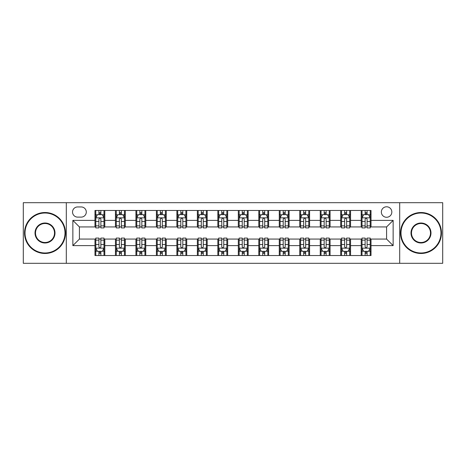 <?xml version="1.0" encoding="UTF-8"?>
<svg xmlns="http://www.w3.org/2000/svg" width="466" height="466" viewBox="0 0 466 466"><rect width="100%" height="100%" fill="white"/><g stroke="black" fill="none" stroke-linecap="round" stroke-linejoin="round"><path stroke-width="0.7" d="M386.588 206.787A5.242 5.242 0 0 0 381.345 212.03A5.242 5.242 0 0 0 386.588 217.273A5.242 5.242 0 0 0 391.83 212.03A5.242 5.242 0 0 0 386.588 206.787M399.694 263.307L442.7 263.307L442.7 202.693L399.694 202.693L399.694 263.307L66.306 263.307L66.306 202.693L23.3 202.693L23.3 263.307L66.306 263.307M77.606 217.109L81.212 217.109A5.079 5.079 0 0 0 86.292 212.03A5.079 5.079 0 0 0 81.212 206.951L77.606 206.951A5.079 5.079 0 0 0 72.533 212.03A5.079 5.079 0 0 0 77.606 217.109M399.694 202.693L66.306 202.693M94.977 245.617L72.859 245.617L72.859 220.383L94.977 220.383L94.977 226.936L79.412 226.936L79.412 239.064L94.977 239.064L94.977 255.525L371.023 255.525L371.023 239.064L386.588 239.064L386.588 226.936L371.023 226.936L371.023 220.383L393.141 220.383L393.141 245.617L371.023 245.617M371.023 220.383L371.023 210.475L94.977 210.475L94.977 220.383M361.197 210.475L361.197 226.936L362.012 226.936M365.128 226.936L367.092 226.936M370.208 226.936L371.023 226.936M361.197 226.936L349.727 226.936M340.716 210.475L340.716 226.936L341.537 226.936M344.648 226.936L346.617 226.936M340.716 226.936L329.246 226.936M320.241 210.475L320.241 226.936L321.057 226.936M324.173 226.936L326.136 226.936M320.241 226.936L308.772 226.936M299.76 210.475L299.76 226.936L300.582 226.936M303.692 226.936L305.655 226.936M299.76 226.936L288.291 226.936M279.28 210.475L279.28 226.936L280.101 226.936M283.212 226.936L285.18 226.936M279.28 226.936L267.816 226.936M258.805 210.475L258.805 226.936L259.62 226.936M262.737 226.936L264.7 226.936M258.805 226.936L247.335 226.936M238.324 210.475L238.324 226.936L239.145 226.936M242.256 226.936L244.225 226.936M238.324 226.936L226.855 226.936M217.843 210.475L217.843 226.936L218.665 226.936M221.775 226.936L223.744 226.936M217.843 226.936L206.38 226.936M197.368 210.475L197.368 226.936L198.184 226.936M201.3 226.936L203.263 226.936M197.368 226.936L185.899 226.936M176.888 210.475L176.888 226.936L177.709 226.936M180.82 226.936L182.788 226.936M176.888 226.936L165.418 226.936M156.413 210.475L156.413 226.936L157.228 226.936M160.345 226.936L162.308 226.936M156.413 226.936L144.943 226.936M135.932 210.475L135.932 226.936L136.754 226.936M139.864 226.936L141.827 226.936M135.932 226.936L124.463 226.936M115.451 210.475L115.451 226.936L116.273 226.936M119.383 226.936L121.352 226.936M115.451 226.936L103.988 226.936M94.977 226.936L95.792 226.936M98.909 226.936L100.872 226.936M94.977 239.064L95.792 239.064M98.909 239.064L100.872 239.064M103.988 239.064L104.803 239.064L104.803 255.525M116.273 239.064L104.803 239.064M119.383 239.064L121.352 239.064M124.463 239.064L125.284 239.064L125.284 255.525M136.754 239.064L125.284 239.064M139.864 239.064L141.827 239.064M144.943 239.064L145.759 239.064L145.759 255.525M157.228 239.064L145.759 239.064M160.345 239.064L162.308 239.064M165.418 239.064L166.24 239.064L166.24 255.525M177.709 239.064L166.24 239.064M180.82 239.064L182.788 239.064M185.899 239.064L186.72 239.064L186.72 255.525M198.184 239.064L186.72 239.064M201.3 239.064L203.263 239.064M206.38 239.064L207.195 239.064L207.195 255.525M218.665 239.064L207.195 239.064M221.775 239.064L223.744 239.064M226.855 239.064L227.676 239.064L227.676 255.525M239.145 239.064L227.676 239.064M242.256 239.064L244.225 239.064M247.335 239.064L248.157 239.064L248.157 255.525M259.62 239.064L248.157 239.064M262.737 239.064L264.7 239.064M267.816 239.064L268.632 239.064L268.632 255.525M280.101 239.064L268.632 239.064M283.212 239.064L285.18 239.064M288.291 239.064L289.112 239.064L289.112 255.525M300.582 239.064L289.112 239.064M303.692 239.064L305.655 239.064M308.772 239.064L309.587 239.064L309.587 255.525M321.057 239.064L309.587 239.064M324.173 239.064L326.136 239.064M329.246 239.064L330.068 239.064L330.068 255.525M341.537 239.064L330.068 239.064M344.648 239.064L346.617 239.064M349.727 239.064L350.548 239.064L350.548 255.525M362.012 239.064L350.548 239.064M365.128 239.064L367.092 239.064M370.208 239.064L371.023 239.064M104.803 210.475L104.803 226.936M94.977 214.57L95.792 214.57M98.909 214.57L100.872 214.57M103.988 214.57L104.803 214.57M94.977 251.43L95.792 251.43M98.909 251.43L100.872 251.43M103.988 251.43L104.803 251.43M115.451 239.064L115.451 255.525M125.284 210.475L125.284 226.936M115.451 214.57L116.273 214.57M119.383 214.57L121.352 214.57M124.463 214.57L125.284 214.57M115.451 251.43L116.273 251.43M119.383 251.43L121.352 251.43M124.463 251.43L125.284 251.43M135.932 239.064L135.932 255.525M135.932 251.43L136.754 251.43M139.864 251.43L141.827 251.43M144.943 251.43L145.759 251.43M145.759 210.475L145.759 226.936M135.932 214.57L136.754 214.57M139.864 214.57L141.827 214.57M144.943 214.57L145.759 214.57M156.413 239.064L156.413 255.525M156.413 251.43L157.228 251.43M160.345 251.43L162.308 251.43M165.418 251.43L166.24 251.43M166.24 210.475L166.24 226.936M156.413 214.57L157.228 214.57M160.345 214.57L162.308 214.57M165.418 214.57L166.24 214.57M176.888 239.064L176.888 255.525M176.888 251.43L177.709 251.43M180.82 251.43L182.788 251.43M185.899 251.43L186.72 251.43M186.72 210.475L186.72 226.936M176.888 214.57L177.709 214.57M180.82 214.57L182.788 214.57M185.899 214.57L186.72 214.57M197.368 239.064L197.368 255.525M197.368 251.43L198.184 251.43M201.3 251.43L203.263 251.43M206.38 251.43L207.195 251.43M207.195 210.475L207.195 226.936M197.368 214.57L198.184 214.57M201.3 214.57L203.263 214.57M206.38 214.57L207.195 214.57M217.843 239.064L217.843 255.525M217.843 251.43L218.665 251.43M221.775 251.43L223.744 251.43M226.855 251.43L227.676 251.43M227.676 210.475L227.676 226.936M217.843 214.57L218.665 214.57M221.775 214.57L223.744 214.57M226.855 214.57L227.676 214.57M238.324 239.064L238.324 255.525M238.324 251.43L239.145 251.43M242.256 251.43L244.225 251.43M247.335 251.43L248.157 251.43M248.157 210.475L248.157 226.936M238.324 214.57L239.145 214.57M242.256 214.57L244.225 214.57M247.335 214.57L248.157 214.57M258.805 239.064L258.805 255.525M258.805 251.43L259.62 251.43M262.737 251.43L264.7 251.43M267.816 251.43L268.632 251.43M268.632 210.475L268.632 226.936M258.805 214.57L259.62 214.57M262.737 214.57L264.7 214.57M267.816 214.57L268.632 214.57M279.28 239.064L279.28 255.525M279.28 251.43L280.101 251.43M283.212 251.43L285.18 251.43M288.291 251.43L289.112 251.43M289.112 210.475L289.112 226.936M279.28 214.57L280.101 214.57M283.212 214.57L285.18 214.57M288.291 214.57L289.112 214.57M299.76 239.064L299.76 255.525M299.76 251.43L300.582 251.43M303.692 251.43L305.655 251.43M308.772 251.43L309.587 251.43M309.587 210.475L309.587 226.936M299.76 214.57L300.582 214.57M303.692 214.57L305.655 214.57M308.772 214.57L309.587 214.57M320.241 239.064L320.241 255.525M320.241 251.43L321.057 251.43M324.173 251.43L326.136 251.43M329.246 251.43L330.068 251.43M330.068 210.475L330.068 226.936M320.241 214.57L321.057 214.57M324.173 214.57L326.136 214.57M329.246 214.57L330.068 214.57M340.716 239.064L340.716 255.525M340.716 251.43L341.537 251.43M344.648 251.43L346.617 251.43M349.727 251.43L350.548 251.43M350.548 210.475L350.548 226.936M340.716 214.57L341.537 214.57M344.648 214.57L346.617 214.57M349.727 214.57L350.548 214.57M361.197 239.064L361.197 255.525M361.197 251.43L362.012 251.43M365.128 251.43L367.092 251.43M370.208 251.43L371.023 251.43M361.197 214.57L362.012 214.57M365.128 214.57L367.092 214.57M370.208 214.57L371.023 214.57M79.412 226.936L72.859 220.383M79.412 239.064L72.859 245.617M393.141 220.383L386.588 226.936M393.141 245.617L386.588 239.064M100.872 212.601L98.909 212.601M103.988 225.87L100.872 225.87L100.872 227.921L103.988 227.921L103.988 217.931L102.345 214.651L97.435 214.651L95.792 217.931L95.792 227.921L98.909 227.921L98.909 225.87L95.792 225.87M95.792 217.931L95.792 210.475M103.988 217.925L103.988 210.475M98.909 214.651L98.909 210.475M100.872 210.475L100.872 214.651M100.872 225.87L100.872 219.154C100.219 217.896 99.561 217.896 98.909 219.154L98.909 225.87M98.909 253.399L100.872 253.399M95.792 240.13L98.909 240.13L98.909 238.079L95.792 238.079L95.792 248.069L97.435 251.349L102.345 251.349L103.988 248.069L103.988 238.079L100.872 238.079L100.872 240.13L103.988 240.13M103.988 248.069L103.988 255.525M95.792 248.069L95.792 255.525M100.872 251.349L100.872 255.525M98.909 255.525L98.909 251.349M98.909 240.13L98.909 246.846C99.561 248.104 100.219 248.104 100.872 246.846L100.872 240.13M121.352 212.601L119.383 212.601M124.463 225.87L121.352 225.87L121.352 227.921L124.463 227.921L124.463 217.931L122.826 214.651L117.91 214.651L116.273 217.931L116.273 227.921L119.383 227.921L119.383 225.87L116.273 225.87M116.273 217.931L116.273 210.475M124.463 217.925L124.463 210.475M119.383 214.651L119.383 210.475M121.352 210.475L121.352 214.651M121.352 225.87L121.352 219.154C120.694 217.896 120.042 217.896 119.383 219.154L119.383 225.87M141.827 212.601L139.864 212.601M144.943 225.87L141.827 225.87L141.827 227.921L144.943 227.921L144.943 217.931L143.307 214.651L138.39 214.651L136.754 217.931L136.754 227.921L139.864 227.921L139.864 225.87L136.754 225.87M136.754 217.931L136.754 210.475M144.943 217.925L144.943 210.475M139.864 214.651L139.864 210.475M141.827 210.475L141.827 214.651M141.827 225.87L141.827 219.154C141.175 217.896 140.522 217.896 139.864 219.154L139.864 225.87M162.308 212.601L160.345 212.601M165.418 225.87L162.308 225.87L162.308 227.921L165.418 227.921L165.418 217.931L163.782 214.651L158.865 214.651L157.228 217.931L157.228 227.921L160.345 227.921L160.345 225.87L157.228 225.87M157.228 217.931L157.228 210.475M165.418 217.925L165.418 210.475M160.345 214.651L160.345 210.475M162.308 210.475L162.308 214.651M162.308 225.87L162.308 219.154C161.655 217.896 160.997 217.896 160.345 219.154L160.345 225.87M119.383 253.399L121.352 253.399M116.273 240.13L119.383 240.13L119.383 238.079L116.273 238.079L116.273 248.069L117.91 251.349L122.826 251.349L124.463 248.069L124.463 238.079L121.352 238.079L121.352 240.13L124.463 240.13M124.463 248.069L124.463 255.525M116.273 248.069L116.273 255.525M121.352 251.349L121.352 255.525M119.383 255.525L119.383 251.349M119.383 240.13L119.383 246.846C120.042 248.104 120.694 248.104 121.352 246.846L121.352 240.13M139.864 253.399L141.827 253.399M136.754 240.13L139.864 240.13L139.864 238.079L136.754 238.079L136.754 248.069L138.39 251.349L143.307 251.349L144.943 248.069L144.943 238.079L141.827 238.079L141.827 240.13L144.943 240.13M144.943 248.069L144.943 255.525M136.754 248.069L136.754 255.525M141.827 251.349L141.827 255.525M139.864 255.525L139.864 251.349M139.864 240.13L139.864 246.846C140.516 248.104 141.175 248.104 141.827 246.846L141.827 240.13M160.345 253.399L162.308 253.399M157.228 240.13L160.345 240.13L160.345 238.079L157.228 238.079L157.228 248.069L158.865 251.349L163.782 251.349L165.418 248.069L165.418 238.079L162.308 238.079L162.308 240.13L165.418 240.13M165.418 248.069L165.418 255.525M157.228 248.069L157.228 255.525M162.308 251.349L162.308 255.525M160.345 255.525L160.345 251.349M160.345 240.13L160.345 246.846C160.997 248.104 161.65 248.104 162.308 246.846L162.308 240.13M182.788 212.601L180.82 212.601M185.899 225.87L182.788 225.87L182.788 227.921L185.899 227.921L185.899 217.931L184.262 214.651L179.346 214.651L177.709 217.931L177.709 227.921L180.82 227.921L180.82 225.87L177.709 225.87M177.709 217.931L177.709 210.475M185.899 217.925L185.899 210.475M180.82 214.651L180.82 210.475M182.788 210.475L182.788 214.651M182.788 225.87L182.788 219.154C182.13 217.896 181.478 217.896 180.82 219.154L180.82 225.87M180.82 253.399L182.788 253.399M177.709 240.13L180.82 240.13L180.82 238.079L177.709 238.079L177.709 248.069L179.346 251.349L184.262 251.349L185.899 248.069L185.899 238.079L182.788 238.079L182.788 240.13L185.899 240.13M185.899 248.069L185.899 255.525M177.709 248.069L177.709 255.525M182.788 251.349L182.788 255.525M180.82 255.525L180.82 251.349M180.82 240.13L180.82 246.846C181.478 248.104 182.13 248.104 182.788 246.846L182.788 240.13M45.01 213.014A19.986 19.986 0 0 0 25.018 233A19.986 19.986 0 0 0 45.01 252.986A19.986 19.986 0 0 0 64.995 233A19.986 19.986 0 0 0 45.01 213.014M45.01 253.481A20.481 20.481 0 0 1 24.529 233A20.481 20.481 0 0 1 45.01 212.519A20.481 20.481 0 0 1 65.485 233A20.481 20.481 0 0 1 45.01 253.481M45.01 223.004A9.996 9.996 0 0 1 55 233A9.996 9.996 0 0 1 45.01 242.996A9.996 9.996 0 0 1 35.014 233A9.996 9.996 0 0 1 45.01 223.004M45.01 242.501A9.501 9.501 0 0 0 54.51 233A9.501 9.501 0 0 0 45.01 223.499A9.501 9.501 0 0 0 35.503 233A9.501 9.501 0 0 0 45.01 242.501M420.99 213.014A19.986 19.986 0 0 0 401.005 233A19.986 19.986 0 0 0 420.99 252.986A19.986 19.986 0 0 0 440.982 233A19.986 19.986 0 0 0 420.99 213.014M420.99 253.481A20.481 20.481 0 0 1 400.515 233A20.481 20.481 0 0 1 420.99 212.519A20.481 20.481 0 0 1 441.471 233A20.481 20.481 0 0 1 420.99 253.481M420.99 223.004A9.996 9.996 0 0 1 430.986 233A9.996 9.996 0 0 1 420.99 242.996A9.996 9.996 0 0 1 411 233A9.996 9.996 0 0 1 420.99 223.004M420.99 242.501A9.501 9.501 0 0 0 430.497 233A9.501 9.501 0 0 0 420.99 223.499A9.501 9.501 0 0 0 411.49 233A9.501 9.501 0 0 0 420.99 242.501M203.263 212.601L201.3 212.601M206.38 225.87L203.263 225.87L203.263 227.921L206.38 227.921L206.38 217.931L204.737 214.651L199.827 214.651L198.184 217.931L198.184 227.921L201.3 227.921L201.3 225.87L198.184 225.87M198.184 217.931L198.184 210.475M206.38 217.925L206.38 210.475M201.3 214.651L201.3 210.475M203.263 210.475L203.263 214.651M203.263 225.87L203.263 219.154C202.611 217.896 201.953 217.896 201.3 219.154L201.3 225.87M223.744 212.601L221.775 212.601M226.855 225.87L223.744 225.87L223.744 227.921L226.855 227.921L226.855 217.931L225.218 214.651L220.302 214.651L218.665 217.931L218.665 227.921L221.775 227.921L221.775 225.87L218.665 225.87M218.665 217.931L218.665 210.475M226.855 217.925L226.855 210.475M221.775 214.651L221.775 210.475M223.744 210.475L223.744 214.651M223.744 225.87L223.744 219.154C223.092 217.896 222.433 217.896 221.775 219.154L221.775 225.87M244.225 212.601L242.256 212.601M247.335 225.87L244.225 225.87L244.225 227.921L247.335 227.921L247.335 217.931L245.699 214.651L240.782 214.651L239.145 217.931L239.145 227.921L242.256 227.921L242.256 225.87L239.145 225.87M239.145 217.931L239.145 210.475M247.335 217.925L247.335 210.475M242.256 214.651L242.256 210.475M244.225 210.475L244.225 214.651M244.225 225.87L244.225 219.154C243.567 217.896 242.914 217.896 242.256 219.154L242.256 225.87M264.7 212.601L262.737 212.601M267.816 225.87L264.7 225.87L264.7 227.921L267.816 227.921L267.816 217.931L266.173 214.651L261.263 214.651L259.62 217.931L259.62 227.921L262.737 227.921L262.737 225.87L259.62 225.87M259.62 217.931L259.62 210.475M267.816 217.925L267.816 210.475M262.737 214.651L262.737 210.475M264.7 210.475L264.7 214.651M264.7 225.87L264.7 219.154C264.047 217.896 263.389 217.896 262.737 219.154L262.737 225.87M285.18 212.601L283.212 212.601M288.291 225.87L285.18 225.87L285.18 227.921L288.291 227.921L288.291 217.931L286.654 214.651L281.738 214.651L280.101 217.931L280.101 227.921L283.212 227.921L283.212 225.87L280.101 225.87M280.101 217.931L280.101 210.475M288.291 217.925L288.291 210.475M283.212 214.651L283.212 210.475M285.18 210.475L285.18 214.651M285.18 225.87L285.18 219.154C284.522 217.896 283.87 217.896 283.212 219.154L283.212 225.87M201.3 253.399L203.263 253.399M198.184 240.13L201.3 240.13L201.3 238.079L198.184 238.079L198.184 248.069L199.827 251.349L204.737 251.349L206.38 248.069L206.38 238.079L203.263 238.079L203.263 240.13L206.38 240.13M206.38 248.069L206.38 255.525M198.184 248.069L198.184 255.525M203.263 251.349L203.263 255.525M201.3 255.525L201.3 251.349M201.3 240.13L201.3 246.846C201.953 248.104 202.611 248.104 203.263 246.846L203.263 240.13M221.775 253.399L223.744 253.399M218.665 240.13L221.775 240.13L221.775 238.079L218.665 238.079L218.665 248.069L220.302 251.349L225.218 251.349L226.855 248.069L226.855 238.079L223.744 238.079L223.744 240.13L226.855 240.13M226.855 248.069L226.855 255.525M218.665 248.069L218.665 255.525M223.744 251.349L223.744 255.525M221.775 255.525L221.775 251.349M221.775 240.13L221.775 246.846C222.433 248.104 223.086 248.104 223.744 246.846L223.744 240.13M242.256 253.399L244.225 253.399M239.145 240.13L242.256 240.13L242.256 238.079L239.145 238.079L239.145 248.069L240.782 251.349L245.699 251.349L247.335 248.069L247.335 238.079L244.225 238.079L244.225 240.13L247.335 240.13M247.335 248.069L247.335 255.525M239.145 248.069L239.145 255.525M244.225 251.349L244.225 255.525M242.256 255.525L242.256 251.349M242.256 240.13L242.256 246.846C242.908 248.104 243.567 248.104 244.225 246.846L244.225 240.13M262.737 253.399L264.7 253.399M259.62 240.13L262.737 240.13L262.737 238.079L259.62 238.079L259.62 248.069L261.263 251.349L266.173 251.349L267.816 248.069L267.816 238.079L264.7 238.079L264.7 240.13L267.816 240.13M267.816 248.069L267.816 255.525M259.62 248.069L259.62 255.525M264.7 251.349L264.7 255.525M262.737 255.525L262.737 251.349M262.737 240.13L262.737 246.846C263.389 248.104 264.047 248.104 264.7 246.846L264.7 240.13M283.212 253.399L285.18 253.399M280.101 240.13L283.212 240.13L283.212 238.079L280.101 238.079L280.101 248.069L281.738 251.349L286.654 251.349L288.291 248.069L288.291 238.079L285.18 238.079L285.18 240.13L288.291 240.13M288.291 248.069L288.291 255.525M280.101 248.069L280.101 255.525M285.18 251.349L285.18 255.525M283.212 255.525L283.212 251.349M283.212 240.13L283.212 246.846C283.87 248.104 284.522 248.104 285.18 246.846L285.18 240.13M305.655 212.601L303.692 212.601M308.772 225.87L305.655 225.87L305.655 227.921L308.772 227.921L308.772 217.931L307.135 214.651L302.218 214.651L300.582 217.931L300.582 227.921L303.692 227.921L303.692 225.87L300.582 225.87M300.582 217.931L300.582 210.475M308.772 217.925L308.772 210.475M303.692 214.651L303.692 210.475M305.655 210.475L305.655 214.651M305.655 225.87L305.655 219.154C305.003 217.896 304.35 217.896 303.692 219.154L303.692 225.87M303.692 253.399L305.655 253.399M300.582 240.13L303.692 240.13L303.692 238.079L300.582 238.079L300.582 248.069L302.218 251.349L307.135 251.349L308.772 248.069L308.772 238.079L305.655 238.079L305.655 240.13L308.772 240.13M308.772 248.069L308.772 255.525M300.582 248.069L300.582 255.525M305.655 251.349L305.655 255.525M303.692 255.525L303.692 251.349M303.692 240.13L303.692 246.846C304.345 248.104 305.003 248.104 305.655 246.846L305.655 240.13M326.136 212.601L324.173 212.601M329.246 225.87L326.136 225.87L326.136 227.921L329.246 227.921L329.246 217.931L327.61 214.651L322.693 214.651L321.057 217.931L321.057 227.921L324.173 227.921L324.173 225.87L321.057 225.87M321.057 217.931L321.057 210.475M329.246 217.925L329.246 210.475M324.173 214.651L324.173 210.475M326.136 210.475L326.136 214.651M326.136 225.87L326.136 219.154C325.484 217.896 324.825 217.896 324.173 219.154L324.173 225.87M324.173 253.399L326.136 253.399M321.057 240.13L324.173 240.13L324.173 238.079L321.057 238.079L321.057 248.069L322.693 251.349L327.61 251.349L329.246 248.069L329.246 238.079L326.136 238.079L326.136 240.13L329.246 240.13M329.246 248.069L329.246 255.525M321.057 248.069L321.057 255.525M326.136 251.349L326.136 255.525M324.173 255.525L324.173 251.349M324.173 240.13L324.173 246.846C324.825 248.104 325.478 248.104 326.136 246.846L326.136 240.13M346.617 212.601L344.648 212.601M349.727 225.87L346.617 225.87L346.617 227.921L349.727 227.921L349.727 217.931L348.09 214.651L343.174 214.651L341.537 217.931L341.537 227.921L344.648 227.921L344.648 225.87L341.537 225.87M341.537 217.931L341.537 210.475M349.727 217.925L349.727 210.475M344.648 214.651L344.648 210.475M346.617 210.475L346.617 214.651M346.617 225.87L346.617 219.154C345.958 217.896 345.306 217.896 344.648 219.154L344.648 225.87M344.648 253.399L346.617 253.399M341.537 240.13L344.648 240.13L344.648 238.079L341.537 238.079L341.537 248.069L343.174 251.349L348.09 251.349L349.727 248.069L349.727 238.079L346.617 238.079L346.617 240.13L349.727 240.13M349.727 248.069L349.727 255.525M341.537 248.069L341.537 255.525M346.617 251.349L346.617 255.525M344.648 255.525L344.648 251.349M344.648 240.13L344.648 246.846C345.306 248.104 345.958 248.104 346.617 246.846L346.617 240.13M367.092 212.601L365.128 212.601M370.208 225.87L367.092 225.87L367.092 227.921L370.208 227.921L370.208 217.931L368.565 214.651L363.655 214.651L362.012 217.931L362.012 227.921L365.128 227.921L365.128 225.87L362.012 225.87M362.012 217.931L362.012 210.475M370.208 217.925L370.208 210.475M365.128 214.651L365.128 210.475M367.092 210.475L367.092 214.651M367.092 225.87L367.092 219.154C366.439 217.896 365.781 217.896 365.128 219.154L365.128 225.87M365.128 253.399L367.092 253.399M362.012 240.13L365.128 240.13L365.128 238.079L362.012 238.079L362.012 248.069L363.655 251.349L368.565 251.349L370.208 248.069L370.208 238.079L367.092 238.079L367.092 240.13L370.208 240.13M370.208 248.069L370.208 255.525M362.012 248.069L362.012 255.525M367.092 251.349L367.092 255.525M365.128 255.525L365.128 251.349M365.128 240.13L365.128 246.846C365.781 248.104 366.439 248.104 367.092 246.846L367.092 240.13M115.451 245.617L104.803 245.617M115.451 220.383L104.803 220.383M135.932 220.383L125.284 220.383M135.932 245.617L125.284 245.617M156.413 220.383L145.759 220.383M156.413 245.617L145.759 245.617M176.888 220.383L166.24 220.383M176.888 245.617L166.24 245.617M197.368 220.383L186.72 220.383M197.368 245.617L186.72 245.617M217.843 220.383L207.195 220.383M217.843 245.617L207.195 245.617M238.324 220.383L227.676 220.383M238.324 245.617L227.676 245.617M258.805 220.383L248.157 220.383M258.805 245.617L248.157 245.617M279.28 220.383L268.632 220.383M279.28 245.617L268.632 245.617M299.76 220.383L289.112 220.383M299.76 245.617L289.112 245.617M320.241 220.383L309.587 220.383M320.241 245.617L309.587 245.617M340.716 220.383L330.068 220.383M340.716 245.617L330.068 245.617M361.197 220.383L350.548 220.383M361.197 245.617L350.548 245.617M103.947 217.843L95.833 217.843M95.792 214.849L97.336 214.849M102.444 214.849L103.988 214.849M98.909 221.478L95.792 221.478M103.988 221.478L100.872 221.478M100.872 213.644L98.909 213.644M95.833 248.157L103.947 248.157M103.988 251.151L102.444 251.151M97.336 251.151L95.792 251.151M100.872 244.522L103.988 244.522M95.792 244.522L98.909 244.522M98.909 252.356L100.872 252.356M124.422 217.843L116.314 217.843M116.273 214.849L117.811 214.849M122.925 214.849L124.463 214.849M119.383 221.478L116.273 221.478M124.463 221.478L121.352 221.478M121.352 213.644L119.383 213.644M144.903 217.843L136.794 217.843M136.754 214.849L138.291 214.849M143.4 214.849L144.943 214.849M139.864 221.478L136.754 221.478M144.943 221.478L141.827 221.478M141.827 213.644L139.864 213.644M165.378 217.843L157.269 217.843M157.228 214.849L158.772 214.849M163.881 214.849L165.418 214.849M160.345 221.478L157.228 221.478M165.418 221.478L162.308 221.478M162.308 213.644L160.345 213.644M116.314 248.157L124.422 248.157M124.463 251.151L122.925 251.151M117.811 251.151L116.273 251.151M121.352 244.522L124.463 244.522M116.273 244.522L119.383 244.522M119.383 252.356L121.352 252.356M136.794 248.157L144.903 248.157M144.943 251.151L143.4 251.151M138.291 251.151L136.754 251.151M141.827 244.522L144.943 244.522M136.754 244.522L139.864 244.522M139.864 252.356L141.827 252.356M157.269 248.157L165.378 248.157M165.418 251.151L163.881 251.151M158.772 251.151L157.228 251.151M162.308 244.522L165.418 244.522M157.228 244.522L160.345 244.522M160.345 252.356L162.308 252.356M185.858 217.843L177.75 217.843M177.709 214.849L179.247 214.849M184.361 214.849L185.899 214.849M180.82 221.478L177.709 221.478M185.899 221.478L182.788 221.478M182.788 213.644L180.82 213.644M177.75 248.157L185.858 248.157M185.899 251.151L184.361 251.151M179.247 251.151L177.709 251.151M182.788 244.522L185.899 244.522M177.709 244.522L180.82 244.522M180.82 252.356L182.788 252.356M206.339 217.843L198.225 217.843M198.184 214.849L199.728 214.849M204.836 214.849L206.38 214.849M201.3 221.478L198.184 221.478M206.38 221.478L203.263 221.478M203.263 213.644L201.3 213.644M226.814 217.843L218.705 217.843M218.665 214.849L220.202 214.849M225.317 214.849L226.855 214.849M221.775 221.478L218.665 221.478M226.855 221.478L223.744 221.478M223.744 213.644L221.775 213.644M247.295 217.843L239.186 217.843M239.145 214.849L240.683 214.849M245.798 214.849L247.335 214.849M242.256 221.478L239.145 221.478M247.335 221.478L244.225 221.478M244.225 213.644L242.256 213.644M267.775 217.843L259.661 217.843M259.62 214.849L261.164 214.849M266.272 214.849L267.816 214.849M262.737 221.478L259.62 221.478M267.816 221.478L264.7 221.478M264.7 213.644L262.737 213.644M288.25 217.843L280.142 217.843M280.101 214.849L281.639 214.849M286.753 214.849L288.291 214.849M283.212 221.478L280.101 221.478M288.291 221.478L285.18 221.478M285.18 213.644L283.212 213.644M198.225 248.157L206.339 248.157M206.38 251.151L204.836 251.151M199.728 251.151L198.184 251.151M203.263 244.522L206.38 244.522M198.184 244.522L201.3 244.522M201.3 252.356L203.263 252.356M218.705 248.157L226.814 248.157M226.855 251.151L225.317 251.151M220.202 251.151L218.665 251.151M223.744 244.522L226.855 244.522M218.665 244.522L221.775 244.522M221.775 252.356L223.744 252.356M239.186 248.157L247.295 248.157M247.335 251.151L245.798 251.151M240.683 251.151L239.145 251.151M244.225 244.522L247.335 244.522M239.145 244.522L242.256 244.522M242.256 252.356L244.225 252.356M259.661 248.157L267.775 248.157M267.816 251.151L266.272 251.151M261.164 251.151L259.62 251.151M264.7 244.522L267.816 244.522M259.62 244.522L262.737 244.522M262.737 252.356L264.7 252.356M280.142 248.157L288.25 248.157M288.291 251.151L286.753 251.151M281.639 251.151L280.101 251.151M285.18 244.522L288.291 244.522M280.101 244.522L283.212 244.522M283.212 252.356L285.18 252.356M308.731 217.843L300.622 217.843M300.582 214.849L302.119 214.849M307.228 214.849L308.772 214.849M303.692 221.478L300.582 221.478M308.772 221.478L305.655 221.478M305.655 213.644L303.692 213.644M300.622 248.157L308.731 248.157M308.772 251.151L307.228 251.151M302.119 251.151L300.582 251.151M305.655 244.522L308.772 244.522M300.582 244.522L303.692 244.522M303.692 252.356L305.655 252.356M329.206 217.843L321.097 217.843M321.057 214.849L322.6 214.849M327.709 214.849L329.246 214.849M324.173 221.478L321.057 221.478M329.246 221.478L326.136 221.478M326.136 213.644L324.173 213.644M321.097 248.157L329.206 248.157M329.246 251.151L327.709 251.151M322.6 251.151L321.057 251.151M326.136 244.522L329.246 244.522M321.057 244.522L324.173 244.522M324.173 252.356L326.136 252.356M349.686 217.843L341.578 217.843M341.537 214.849L343.075 214.849M348.189 214.849L349.727 214.849M344.648 221.478L341.537 221.478M349.727 221.478L346.617 221.478M346.617 213.644L344.648 213.644M341.578 248.157L349.686 248.157M349.727 251.151L348.189 251.151M343.075 251.151L341.537 251.151M346.617 244.522L349.727 244.522M341.537 244.522L344.648 244.522M344.648 252.356L346.617 252.356M370.167 217.843L362.053 217.843M362.012 214.849L363.556 214.849M368.664 214.849L370.208 214.849M365.128 221.478L362.012 221.478M370.208 221.478L367.092 221.478M367.092 213.644L365.128 213.644M362.053 248.157L370.167 248.157M370.208 251.151L368.664 251.151M363.556 251.151L362.012 251.151M367.092 244.522L370.208 244.522M362.012 244.522L365.128 244.522M365.128 252.356L367.092 252.356"/></g></svg>
